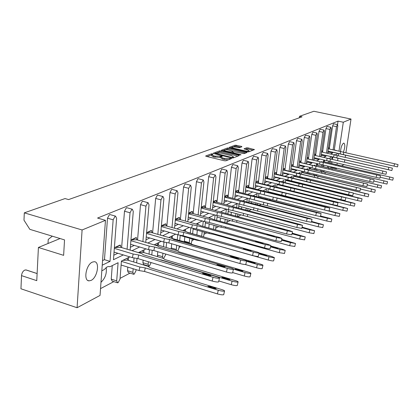 <?xml version="1.0" encoding="UTF-8"?>
<svg xmlns="http://www.w3.org/2000/svg" width="419" height="419" viewBox="0 0 419 419"><rect width="100%" height="100%" fill="white"/><g stroke="black" fill="none" stroke-linecap="round" stroke-linejoin="round"><path stroke-width="0.63" d="M212.611 153.841L211.543 153.815L205.755 155.926L206.2 156.366L224.338 160.76L225.888 160.802L231.566 158.555L224.453 158.429L222.945 158.063L221.059 156.895L222.248 156.313L221.84 156.062L215.136 156.177L213.638 155.821L211.794 154.674L213.014 154.092L212.611 153.841M211.757 154.873L206.976 156.554M221.023 157.094L219.917 157.418L220.038 156.308M37.118 273.539L26.235 269.983L24.752 270.082C22.904 271.14 21.83 272.989 21.531 275.629L20.95 288.78L77.08 307.729L82.093 229.973L105.462 220.331L100.036 295.421L77.08 307.729M117.252 282.71L112.13 281.081L111.234 279.143L116.686 280.871L118.1 262.708L109.925 266.762L108.956 266.479L107.128 266.882L104.101 269.647L101.817 270.784M92.363 262.105C86.015 264.63 83.177 280.955 89.079 280.856L91.106 280.39C97.397 277.661 100.136 261.723 94.296 261.702L92.363 262.105M343.376 152.207C345.078 147.514 345.256 144.482 343.915 143.109L343.522 143.183C341.883 144.613 340.888 147.399 340.537 151.531M341.213 154.223L341.611 154.318M334.383 154.684L335.441 154.925L334.917 154.538L334.153 154.852M241.899 146.76L241.423 146.357L235.185 145.189L229.371 147.31L229.832 147.718L247.273 151.825L248.734 151.861L254.443 149.599L247.98 147.886L246.545 147.844L244.02 148.834L247.535 149.861L249.116 150.782C248.457 151.233 247.069 151.254 244.953 150.856L233.488 148.158L231.953 147.258C232.624 146.807 234.012 146.786 236.117 147.184L239.459 147.671L241.899 146.76M334.257 150.117L337.793 126.109L337.531 124.569L338.049 121.112L97.559 218.058L105.462 220.331M338.049 121.112L343.308 122.222L351.012 119.048L345.9 152.778M21.531 275.629L36.767 280.662L38.412 247.461L63.63 255.339L64.531 239.893L29.833 229.34L23.983 220.174L24.307 212.852L65.029 198.569L68.596 199.575L302.026 116.833L299.527 116.299L313.857 111.271L351.012 119.048M24.307 212.852L82.093 229.973M221.038 150.94L219.546 150.892L213.323 153.165L213.779 153.595L231.691 157.895L233.21 157.937L239.228 155.58L238.741 155.15L221.038 150.94L220.918 152.024L219.425 151.982L217.215 152.794M221.489 150.185L227.496 147.996L228.957 148.038L247.021 152.506L244.45 153.537L242.973 153.501L234.331 151.762L232.535 152.474L233.121 152.825L240.616 154.606L241.03 154.852L239.914 154.878L221.462 150.426M332.089 156.91L331.775 159.299M331.12 161.65L330.418 163.263M299.527 116.299L299.328 117.786M327.286 171.544L323.342 170.533M324.531 160.336L324.311 161.849M323.829 165.18L323.609 166.71M317.696 163.761L317.482 165.275M316.947 169.03L316.759 170.339M310.568 167.553L310.39 168.831M309.798 173.042L309.646 174.11M303.162 171.507L303.021 172.528M302.371 177.232L302.256 178.038M295.458 175.634L295.358 176.373M294.646 181.61L294.578 182.129M286.575 189.87L286.366 189.556M287.439 179.95L287.382 180.374M270.009 192.153L269.925 192.798M260.969 196.862L260.833 197.936M251.531 201.785L251.342 203.335M241.663 206.939L241.417 209.013M231.346 212.339L231.042 214.994M221.263 211.548L221.206 212.04M220.541 218.006L220.169 221.305M209.945 217.157L209.84 218.126M209.212 223.956L208.777 227.973M196.841 234.881L201.686 236.248M198.072 223.049L197.915 224.542M197.323 230.214L196.851 234.75M184.37 241.737L184.391 241.213L189.325 242.627L189.304 243.156M185.586 229.24L185.381 231.319M184.831 236.808L184.391 241.213M171.313 248.996L171.282 248.006L176.315 249.478L176.347 250.468M172.455 235.75L172.214 238.249M171.685 243.758L171.282 248.006M157.743 256.732L157.471 255.171L162.603 256.695L162.871 258.261M158.618 242.617L158.382 245.215M157.785 251.704L157.471 255.171M148.666 266.112L143.691 264.599L142.905 262.723L148.143 264.31L148.918 266.191L149.4 266.075L151.112 262.572M144.016 249.855L143.78 252.563M143.125 260.157L142.905 262.723M133.404 274.178L128.355 272.607L127.517 270.7L132.86 272.355L133.687 274.267L134.206 274.136L135.986 270.711L136.075 269.642M128.586 257.507L128.361 260.335M127.811 267.097L127.517 270.7M112.261 265.604L111.234 279.143M106.143 267.505C106.992 273.324 105.274 278.253 100.984 282.296M100.529 288.618L113.842 281.626M120.059 278.357L130.021 273.125M136.049 269.962L136.442 269.757M144.822 265.353L145.32 265.096M165.474 254.511L166.123 254.165M179.039 247.383L180.872 246.419M191.923 240.621L194.138 239.453M204.168 234.19L206.724 232.844M215.822 228.067L218.687 226.564M226.93 222.232L230.073 220.583M237.531 216.665L240.915 214.889M248.535 210.888L251.259 209.458M259.089 205.347L261.137 204.273M269.15 200.062L270.574 199.313M278.75 195.018L279.604 194.573M292.425 187.838L292.692 187.696M300.528 183.585L301.224 183.218M308.3 179.5L309.395 178.923M315.774 175.577L317.23 174.812M322.96 171.806L324.636 170.921M329.868 168.176L331.225 167.464L331.303 166.919M331.796 163.583L332.047 161.86M332.403 159.44L332.754 157.062M329.936 158.874L330.13 157.56L331.639 156.811M323.18 162.478L323.41 160.891L324.809 160.194M328.266 158.482L328.805 158.214L328.753 158.597M316.177 166.186L316.434 164.348L317.644 163.75M321.158 162.006L322.038 161.572L321.949 162.19M308.892 170.051L309.191 167.94L310.165 167.459M313.836 165.636L315.009 165.055L314.894 165.882M301.324 174.095L301.654 171.68L302.377 171.324M306.221 169.417L307.708 168.679L307.562 169.732M293.441 178.321L293.813 175.566L294.258 175.346M298.286 173.351L300.114 172.445L299.936 173.744M285.234 182.752L285.789 179.547M290.016 177.452L292.211 176.362L291.996 177.934M281.385 181.731L283.977 180.448L283.731 182.307M272.376 186.198L275.398 184.7L275.115 186.879L255.784 182.344M262.959 190.87L266.442 189.142L266.117 191.703M253.102 195.757L257.093 193.777L256.721 196.778M242.779 200.874L247.32 198.627L246.901 202.12M231.958 206.242L237.096 203.697L236.62 207.751M220.593 211.878L226.234 209.081M208.652 217.801L214.549 214.879M196.087 224.034L202.262 220.97M182.841 230.602L189.315 227.391M168.862 237.531L175.666 234.158M154.092 244.858L161.247 241.313M138.459 252.61L145.995 248.876M116.686 280.871L117.571 282.809L118.137 282.673L119.996 279.127L121.421 261.063L129.832 256.889M330.586 154.045L332.618 153.055L328.8 152.191L327.747 152.694M337.264 150.793L334.289 149.887M114.754 247.535L120.054 245.063L120.415 245.173L120.845 247.341L114.387 247.545M131.116 239.904L136.075 237.589L136.432 237.688L136.84 239.804L130.958 239.904M146.598 232.681L151.222 230.518L151.573 230.618L151.961 232.676L146.592 232.692M161.388 225.778L165.563 223.83L165.903 223.924L166.27 225.93L161.378 225.878M175.393 219.242L179.154 217.487L179.494 217.581L179.84 219.54L175.378 219.42M188.676 213.046L192.059 211.464L192.389 211.553L192.724 213.47L188.65 213.302L192.389 211.553M201.282 207.164L204.325 205.745L204.65 205.829L204.97 207.698L201.251 207.489M213.276 201.565L216 200.298L216.319 200.376L216.623 202.204L213.229 201.963M224.689 196.244L227.124 195.102L227.438 195.186L227.732 196.972L224.636 196.705M235.567 191.169L238.044 190.231L238.327 191.981L235.504 191.693M245.948 186.324L248.179 185.497L248.446 187.209L245.948 186.916M255.862 181.699L257.863 180.977L258.12 182.653M265.342 177.274L267.128 176.645L267.374 178.29L265.253 177.975M274.414 173.042L276.006 172.502L276.241 174.11L274.319 173.796M283.108 168.983L284.517 168.527L284.747 170.104L283.003 169.789M291.441 165.096L292.687 164.709L292.907 166.259L291.331 165.95M299.444 161.362L300.528 161.048L300.742 162.567L299.318 162.263M307.127 157.78L308.065 157.528L308.269 159.016L306.996 158.728L323.421 162.546L322.855 164.95L306.656 161.184M314.512 154.333L315.318 154.14L315.507 155.549M321.614 151.018L322.3 150.877L322.473 152.197M328.454 147.823L329.02 147.739L329.182 148.975M332.644 125.826L333.561 123.767L337.531 124.569L336.499 126.653L332.644 125.826L329.266 148.991M328.91 151.442L328.8 152.191M102.55 260.602L104.472 259.68L107.5 218.189L109.453 214.638L110.244 214.638M113.806 255.208L117.859 253.265M130.12 250.117L133.279 211.412L132.341 209.249L131.88 209.322L130.026 212.768L124.49 211.218L121.636 247.577M124.49 211.218L126.355 207.787L127.067 207.782M130.356 247.278L134.274 245.403M145.749 242.412L149.012 204.849L148.132 202.728L147.713 202.796L145.938 206.132L140.517 204.645L137.552 240.008M140.517 204.645L142.298 201.319L142.942 201.314M145.98 239.794L149.766 237.976M160.529 235.138L163.876 198.653L163.054 196.569L162.666 196.631L160.969 199.863L155.659 198.433L152.6 232.859M155.659 198.433L157.361 195.212L157.947 195.202M160.755 232.713L164.416 230.958M174.524 228.261L177.944 192.782L177.174 190.739L176.813 190.797L175.189 193.934L169.988 192.557L166.846 226.092M169.988 192.557L171.617 189.43L172.151 189.419M174.744 226.009L178.29 224.312M187.801 221.74L191.274 187.225L190.556 185.219L188.665 188.314L183.564 186.984L180.359 219.682M183.564 186.984L185.125 183.957L185.612 183.941M188.011 219.65L191.446 218.006M200.408 215.56L203.927 181.946L203.252 179.976L201.45 182.977L196.448 181.699L193.185 213.596M196.448 181.699L197.946 178.756L198.391 178.74M200.607 213.617L203.948 212.014M212.391 209.683L215.953 176.928L215.319 174.995L213.596 177.913L208.688 176.677L205.383 207.808M208.688 176.677L210.134 173.812L210.542 173.801M212.59 207.876L215.832 206.321M223.804 204.095L227.397 172.157L226.799 170.255L225.15 173.094L220.336 171.9L216.995 202.304M220.336 171.9L221.724 169.114L222.101 169.098M223.997 202.408L227.145 200.9M234.687 198.774L238.296 167.61L237.741 165.741L236.159 168.501L231.435 167.349L228.062 197.056M231.435 167.349L232.77 164.636L233.116 164.62M234.865 197.202L237.934 195.731M245.068 193.704L248.692 163.274L248.174 161.435L246.655 164.122L242.014 163.007L238.615 192.054M242.014 163.007L243.308 160.362L243.628 160.346M245.241 192.227L248.226 190.802M254.982 188.859L258.623 159.131L258.135 157.329L256.674 159.948L252.118 158.859L248.703 187.277M252.118 158.859L253.657 156.266M255.155 187.482L257.931 186.057M264.468 184.229L268.113 155.177L267.652 153.401L266.248 155.952L261.775 154.899L258.345 182.705M261.775 154.899L263.252 152.369M264.63 182.941L267.175 181.511M273.549 179.803L277.195 151.385L276.76 149.641L275.409 152.134L271.014 151.107L267.573 178.337M271.014 151.107L272.429 148.64M273.701 178.594L275.985 177.499L276.027 177.164M282.244 175.566L285.889 147.76L285.486 146.042L284.182 148.473L279.861 147.483L276.414 174.152M279.861 147.483L281.222 145.068M282.396 174.424L284.459 173.435L284.517 173M290.587 171.502L294.227 144.283L293.845 142.591L292.588 144.969L288.34 144L284.894 170.14M288.34 144L289.649 141.643M290.728 170.433L292.593 169.538L292.666 169.009M298.59 167.605L302.225 140.946L301.863 139.281L300.648 141.601L296.474 140.664L293.033 166.285M296.474 140.664L297.736 138.359M298.726 166.6L300.407 165.798L300.491 165.18M306.284 163.866L309.903 137.746L309.568 136.107L308.394 138.375L304.283 137.458L300.847 162.588M304.283 137.458L305.503 135.206M306.415 162.918L307.918 162.195L308.012 161.504M313.674 160.268L317.283 134.667L316.968 133.053L315.832 135.274L311.788 134.384L308.358 159.037M311.788 134.384L312.967 132.174M313.8 159.377L315.14 158.733L315.25 157.989M320.792 156.764L324.385 131.707L324.086 130.115L322.986 132.289L319.006 131.419L315.591 155.569M319.006 131.419L320.142 129.262M320.907 155.973L322.101 155.402L322.206 154.653M327.648 153.375L331.214 128.858L330.931 127.292L329.868 129.419L325.951 128.57L322.557 152.217M325.951 128.57L327.05 126.454M323.651 157.418L325.972 156.287L322.101 155.402M316.465 160.917L319.079 159.644L315.14 158.733M309.065 164.52L311.914 163.132L307.918 162.195M301.371 168.265L304.472 166.757L300.407 165.798M293.352 172.167L296.725 170.528L292.593 169.538M284.999 176.231L288.66 174.451L284.459 173.435M276.283 180.474L280.253 178.541L275.985 177.499M267.181 184.905L271.491 182.81L267.144 181.731M257.669 189.535L262.341 187.262L257.921 186.151M247.718 194.379L252.725 191.944M237.295 199.454L242.512 196.914M226.365 204.771L231.812 202.12M214.895 210.354L220.588 207.583M202.843 216.22L208.793 213.323M190.158 222.395L196.391 219.362M176.797 228.9L183.328 225.721M162.698 235.761L169.559 232.419M147.797 243.015L155.014 239.5M132.032 250.688L139.627 246.99M102.22 265.196L110.035 261.393L113.151 219.807L115.099 216.246L115.597 216.162L116.608 218.367L113.46 259.728L123.333 254.92M109.925 266.762L109.05 266.489M110.035 261.393L104.472 259.68M327.16 171.434L327.49 171.512M328.616 167.883L328.842 166.348M329.329 163.012L329.58 161.299M335.441 154.925L337.08 154.108L337.201 153.317M336.499 126.653L333.084 149.85M332.728 152.307L332.618 153.055M329.868 129.419L326.438 153.097M326.082 155.538L325.972 156.287M322.986 132.289L319.529 156.47M319.184 158.895L319.079 159.644M315.832 135.274L312.359 159.964M312.014 162.436L311.914 163.132M308.394 138.375L304.912 163.546M304.555 166.139L304.472 166.757M300.648 141.601L297.165 167.27M296.799 169.994L296.725 170.528M292.588 144.969L289.1 171.146M288.717 174.011L288.66 174.451M284.182 148.473L280.693 175.189M280.301 178.206L280.253 178.541M275.409 152.134L271.926 179.405M266.248 155.952L262.771 183.81M256.674 159.948L253.207 188.409M246.655 164.122L243.203 193.227M236.159 168.501L232.728 198.271M225.15 173.094L221.751 203.555M213.596 177.913L210.228 209.107M201.45 182.977L198.124 214.937M188.665 188.314L185.392 221.075M175.189 193.934L171.984 227.543M160.969 199.863L157.837 234.368M145.938 206.132L142.895 241.574M130.026 212.768L127.088 249.211M134.059 257.936L133.724 261.969M133.158 268.747L132.86 272.355M136.646 262.86L137.018 258.434M149.426 249.771L149.038 254.134M148.368 261.744L148.143 264.31M151.793 254.956L152.212 250.253M163.965 242.067L163.536 246.723M162.928 253.223L162.603 256.695M163.53 258.533L165.405 255.223L165.521 253.987M166.133 247.482L166.6 242.533M177.75 234.755L177.268 239.699M176.729 245.22L176.315 249.478M177.761 250.934L178.971 248.079L179.185 245.932M179.725 240.406L180.238 235.232M190.839 227.816L190.305 233.037M189.776 238.217L189.325 242.627M191.033 243.649L191.85 241.302L192.101 238.877M192.635 233.692L193.185 228.324M203.273 221.248L202.738 226.302M202.178 231.571L201.696 236.117M203.524 236.766L204.383 232.189M204.943 226.909L205.493 221.777M215.099 215.026L214.58 219.781M213.978 225.265L213.533 229.293M215.507 229.837L216.068 225.841M216.675 220.352L217.204 215.56M226.37 209.118L225.862 213.611M225.218 219.273L224.846 222.578M226.826 223.118L227.208 219.813M227.857 214.146L228.371 209.652M235.939 213.564L235.63 216.225M237.526 216.733L237.835 214.067M238.521 208.248L239.019 204.006M246.178 208.123L245.927 210.202M247.734 210.678L247.985 208.599M248.703 202.649L249.19 198.632M255.967 202.932L255.773 204.482M257.496 204.933L257.69 203.377M258.439 197.323L258.911 193.515M265.327 197.972L265.19 199.051M266.84 199.47L266.976 198.397M267.757 192.248L268.212 188.634M274.293 193.232L274.209 193.877M275.786 194.275L275.87 193.63M276.681 187.398L277.121 183.972M291.603 180.867L291.535 181.385M290.493 190.577L290.702 190.896M290.849 190.933L291.2 190.729M292.981 181.741L293.054 181.223M299.548 176.556L299.438 177.357M298.721 182.605L298.647 183.124M300.035 183.464L300.109 182.946M300.826 177.693L300.942 176.886M307.185 172.429L307.038 173.487M306.378 178.201L306.268 179.007M307.598 179.332L307.708 178.52M308.368 173.806L308.52 172.738M314.528 168.464L314.344 169.768M313.742 173.985L313.59 175.053M314.873 175.362L315.025 174.288M315.622 170.072L315.811 168.757M321.593 164.662L321.373 166.186M320.834 169.941L320.645 171.256M321.871 171.549L322.064 170.234M322.604 166.474L322.824 164.945M328.396 161.022L328.145 162.74M327.658 166.071L327.433 167.605M337.112 168.276L336.384 168.668L336.467 168.124M336.965 164.782L337.222 163.054M337.583 160.629L337.939 158.235M338.301 155.826L338.625 153.642M338.992 151.18L343.308 122.222M343.952 164.609L341.621 165.861M345.539 155.171L345.198 157.392M344.837 159.807L344.47 162.211M52.307 236.175L48.232 239.453L48.017 243.507M331.225 167.464L336.384 168.668M38.412 247.461L60.085 238.542M211.768 154.91L211.674 155.784L213.522 156.931L213.638 155.821M219.917 157.418L213.522 156.931M221.033 157.13L220.933 158.01L222.819 159.183L222.945 158.063M228.271 159.869L222.819 159.183M237.94 156.083L220.918 152.024M215.183 153.543L214.538 153.778M215.293 153.281L231.314 157.35L232.377 157.376L233.483 156.842L231.581 155.685L220.892 153.129L216.057 152.998L215.293 153.281M222.693 150.782L224.134 150.253M225.432 149.777L227.376 149.064L227.496 147.996M245.634 153.076L228.842 149.106L227.376 149.064M228.434 150.06C226.286 149.651 224.862 149.677 224.17 150.143L225.71 151.065L231.272 152.076L233.074 151.364L228.434 150.06M232.519 152.647L231.749 152.935M253.071 150.164L247.854 148.944L245.293 149.337M240.59 147.247L236.494 146.289L235.064 146.247L233.268 146.907M231.927 147.399L230.576 147.891M218.65 281.699L218.603 281.903C217.524 282.202 215.382 281.908 212.176 281.034L213.035 277.294C216.241 278.169 218.383 278.462 219.456 278.179C219.708 277.886 218.891 277.441 217 276.854L143.246 254.752L141.873 253.631L120.845 247.341M115.403 247.514L120.415 245.173M209.715 275.074L205.713 273.874L202.503 273.429L207.709 275.283L210.925 275.728L209.715 275.074L209.573 275.702M212.176 281.034L137.914 258.581L132.357 257.654L133.169 254.034L114.324 248.367M133.169 254.034L138.731 254.977L137.914 258.581M213.035 277.294L138.731 254.977M132.357 257.654L114.041 252.107M223.746 294.489L223.699 294.693C222.657 295.028 220.567 294.761 217.435 293.897L218.273 290.236C221.41 291.1 223.5 291.373 224.537 291.053C224.778 290.734 223.971 290.273 222.112 289.681L149.672 267.584L148.289 266.411L127.612 260.11L122.772 260.388M127.235 258.177L127.612 260.11M214.973 287.932L211.045 286.732L207.913 286.324L213.035 288.199L216.167 288.607L214.973 287.932L214.821 288.602M217.435 293.897L144.508 271.449L139.077 270.569L139.878 267.029L121.395 261.367M139.878 267.029L145.304 267.914L144.508 271.449M218.273 290.236L145.304 267.914M139.077 270.569L121.107 265.033M232.65 272.727L232.608 272.9C231.607 273.146 229.549 272.853 226.438 272.015L227.276 268.385C230.387 269.223 232.44 269.522 233.446 269.286C233.666 269.019 232.849 268.605 230.995 268.04L158.859 246.88L157.439 245.838L136.84 239.804M131.723 239.893L136.432 237.688M223.914 266.316L216.916 264.719L222.033 266.484L225.118 266.934L223.914 266.316L223.783 266.882M226.438 272.015L153.825 250.531L148.467 249.609L149.258 246.094L130.89 240.689M149.258 246.094L154.616 247.021L153.825 250.531M227.276 268.385L154.616 247.021M148.467 249.609L130.597 244.314M245.843 264.269L245.806 264.415C244.869 264.619 242.889 264.321 239.872 263.52L240.689 259.995C243.706 260.796 245.681 261.1 246.618 260.906C246.817 260.67 246 260.278 244.177 259.733L173.607 239.448L172.141 238.474L151.961 232.676M147.137 232.692L151.573 230.618M237.295 258.067L230.502 256.512L235.525 258.193L238.495 258.643L237.295 258.067L237.175 258.57M239.872 263.52L168.841 242.926L163.667 242.014L164.442 238.594L146.53 233.43M164.442 238.594L169.611 239.521L168.841 242.926M240.689 259.995L169.611 239.521M163.667 242.014L146.226 236.95M258.293 256.287L258.266 256.407C257.381 256.575 255.475 256.276 252.547 255.506L253.343 252.081C256.271 252.846 258.177 253.155 259.057 252.992C259.23 252.783 258.418 252.416 256.622 251.892L187.555 232.414L186.052 231.508L166.27 225.93M161.718 225.878L165.903 223.924M249.923 250.279L243.324 248.766L248.263 250.363L251.122 250.824L249.923 250.279L249.818 250.724M252.547 255.506L183.035 235.74L178.038 234.834L178.793 231.513L161.315 226.569M178.793 231.513L183.789 232.425L183.035 235.74M253.343 252.081L183.789 232.425M178.038 234.834L161.001 229.989M270.061 248.734L270.04 248.839C269.213 248.975 267.374 248.671 264.525 247.928L265.3 244.596L270.81 245.518L268.385 244.481L200.764 225.752L199.229 224.903L179.84 219.54M175.54 219.425L179.494 217.581M261.865 242.915L255.449 241.444L260.304 242.968L263.059 243.429L261.865 242.915L261.775 243.308M264.525 247.928L196.474 228.936L191.64 228.041L192.379 224.804L175.315 220.064M192.379 224.804L197.208 225.71L196.474 228.936M265.3 244.596L197.208 225.71M191.64 228.041L174.995 223.39M281.207 241.585L275.864 240.763L276.619 237.515L281.94 238.437L279.531 237.463L213.297 219.436L211.736 218.639L192.724 213.47M273.172 235.944L266.934 234.504L271.701 235.96L274.361 236.426L273.172 235.944L273.094 236.29M275.864 240.763L209.217 222.484L204.535 221.599L205.258 218.44L188.587 213.894M205.258 218.44L209.935 219.336L209.217 222.484M276.619 237.515L209.935 219.336M204.535 221.599L188.262 217.131M291.771 234.802L286.612 233.964L287.35 230.801L292.493 231.728L290.1 230.806L204.97 207.698M201.256 207.415L204.65 205.829M283.899 229.329L277.823 227.926L282.506 229.319L285.082 229.785L283.899 229.329L283.831 229.633M286.612 233.964L221.316 216.361L216.78 215.481L217.487 212.407L201.193 208.034M217.487 212.407L222.018 213.292L221.316 216.361M287.35 230.801L222.018 213.292M216.78 215.481L200.863 211.186M301.806 228.365L296.814 227.512L297.532 224.432L302.508 225.354L300.13 224.484L216.623 202.204M213.25 201.811L216.319 200.376M294.086 223.049L288.162 221.682L294.086 223.049L294.023 223.311M296.814 227.512L232.823 210.537L228.423 209.662L229.109 206.667L213.177 202.461M229.109 206.667L233.509 207.541L232.823 210.537M297.532 224.432L233.509 207.541M228.423 209.662L212.842 205.53M311.343 222.243L306.509 221.384L307.211 218.372L312.035 219.294L309.672 218.472L227.732 196.972M224.663 196.48L227.438 195.186M303.77 217.073L297.993 215.743L303.717 217.304M306.509 221.384L239.5 204.132L240.176 201.204L224.584 197.15M240.176 201.204L244.445 202.068L243.769 204.991M307.211 218.372L244.445 202.068M239.5 204.132L224.249 200.141M237.311 285.323L237.269 285.501C236.295 285.784 234.289 285.512 231.246 284.684L232.068 281.133C235.111 281.961 237.117 282.238 238.086 281.966C238.301 281.673 237.494 281.243 235.667 280.678L164.798 259.502L163.368 258.408L143.109 252.364L138.553 252.563M142.753 250.483L143.109 252.364M228.727 278.981L224.888 277.834L221.876 277.42L226.909 279.201L229.921 279.62L228.727 278.981L228.591 279.588M158.979 259.471L160.645 259.969M232.068 281.133L160.692 259.759M231.246 284.684L218.823 280.94M250.106 276.676L250.075 276.828C249.158 277.069 247.226 276.791 244.277 276.001L245.073 272.549C248.027 273.34 249.96 273.623 250.871 273.392C251.06 273.13 250.258 272.727 248.457 272.177L179.096 251.866L177.63 250.845L157.774 245.036L154.983 245.12M157.434 243.203L157.774 245.036M241.705 270.538L235.054 269.019L239.993 270.716L242.894 271.135L241.705 270.538L241.58 271.083M245.073 272.549L233.498 269.15M244.277 276.001L232.686 272.575M262.2 268.506L262.168 268.631C261.315 268.836 259.45 268.558 256.585 267.793L257.36 264.436C260.23 265.196 262.09 265.484 262.949 265.29C263.116 265.054 262.315 264.677 260.545 264.148L192.64 244.638L191.137 243.68L170.858 238.102M171.35 236.3L171.675 238.092M253.972 262.556L247.503 261.074L252.358 262.692L255.155 263.122L253.972 262.556L253.862 263.043M257.36 264.436L246.524 261.315M183.402 247.147L168.794 242.92M256.585 267.793L245.215 264.499M273.644 260.77L273.617 260.88C272.811 261.047 271.014 260.765 268.228 260.031L268.988 256.763C271.774 257.496 273.57 257.785 274.377 257.622L271.983 256.548L259.099 252.914M184.549 229.753L184.8 231.152M204.456 237.18L187.078 232.126M265.583 255.003L259.288 253.558L264.064 255.103L266.762 255.538L265.583 255.003L265.484 255.438M268.988 256.763L258.848 253.898M268.228 260.031L201.303 241.004L196.569 240.15L180.212 235.494M196.569 240.15L196.689 239.621M284.491 253.437L279.258 252.678L279.997 249.494L285.208 250.358L282.83 249.342L270.7 245.979M197.098 223.531L197.239 224.354M270.569 246.566L277.76 248.347L270.601 246.409M279.997 249.494L270.501 246.854M279.258 252.678L213.695 234.357L209.107 233.514L193.112 229.036M209.107 233.514L209.338 232.524M213.826 233.781L213.695 234.357M294.782 246.477L289.723 245.696L290.451 242.596L295.489 243.46L281.715 239.39M209.034 217.613L209.086 217.917M281.589 239.951L288.199 241.517L281.647 239.689M290.451 242.596L281.537 240.16M289.723 245.696L225.474 228.046L221.028 227.208L205.373 222.903M221.028 227.208L221.347 225.81M225.71 227.009L225.474 228.046M304.566 239.862L299.669 239.066L300.376 236.038L305.257 236.908L292.163 233.116M292.048 233.619L298.124 235.033L292.116 233.341M300.376 236.038L292.006 233.792M299.669 239.066L217.042 217.058M232.367 221.206L232.77 219.446M237.013 220.593L236.683 222.039M331.199 221.84L326.736 221.023L327.401 218.205L315.737 215.549L316.424 212.611L321.101 213.528L318.759 212.752L238.327 191.981M235.541 191.399L238.044 190.231M312.993 211.391L307.352 210.087L312.946 211.585M315.737 215.549L250.059 198.857L250.719 195.992L235.462 192.085M250.719 195.992L254.867 196.851L254.207 199.706M316.424 212.611L254.867 196.851M250.059 198.857L235.122 195.008M327.831 210.731L333.341 212.009L324.531 209.987L325.202 207.122L329.737 208.034L327.417 207.295L248.446 187.209M245.922 186.555L248.179 185.497M321.782 205.97L316.277 204.697L321.74 206.132M324.531 209.987L260.131 193.824L260.78 191.027L245.838 187.256M260.78 191.027L264.813 191.876L264.169 194.662M325.202 207.122L264.813 191.876M260.131 193.824L245.497 190.106M337.326 205.556L332.916 204.682L333.576 201.879L337.981 202.786L275.131 186.884M255.836 181.925L257.863 180.977M330.167 200.801L324.793 199.554L330.135 200.931M332.916 204.682L269.752 189.016L270.386 186.282L255.747 182.637M270.386 186.282L274.309 187.12L273.68 189.849M333.576 201.879L274.309 187.12M269.752 189.016L255.407 185.423M313.873 233.561L309.133 232.76L309.824 229.806L314.554 230.675L302.094 227.135M301.989 227.575L307.567 228.858L302.052 227.308M309.824 229.806L301.952 227.721M309.133 232.76L228.156 211.49M243.167 215.492L243.649 213.407M247.776 214.502L247.362 216.314M322.74 227.564L318.141 226.752L318.822 223.866L323.405 224.731L311.532 221.426M311.443 221.808L316.565 222.976L311.5 221.562M318.822 223.866L311.417 221.934M318.141 226.752L238.762 206.179M253.469 210.039L254.019 207.667M258.036 208.72L257.544 210.851M327.401 218.205L331.853 219.069L329.559 218.299L320.525 215.974M320.446 216.298L325.144 217.367L320.498 216.084M326.736 221.023L248.891 201.104M263.305 204.833L263.912 202.204M267.83 203.215L267.27 205.64M345.214 200.492L340.925 199.617L341.574 196.878L345.853 197.778L343.57 197.119L267.374 178.29M265.316 177.494L267.128 176.645M338.18 195.856L332.922 194.641L338.154 195.966M340.925 199.617L278.954 184.423L279.573 181.746L265.222 178.222M279.573 181.746L283.396 182.574L282.773 185.245M341.574 196.878L283.396 182.574M278.954 184.423L264.881 180.945M352.751 195.647L348.582 194.777L349.216 192.096L353.379 192.991L276.241 174.11M274.387 173.257L276.006 172.502M345.837 191.132L340.699 189.943L345.822 191.216M348.582 194.777L287.753 180.023L288.361 177.41L274.293 173.99M288.361 177.41L292.085 178.227L291.477 180.835M349.216 192.096L292.085 178.227M287.753 180.023L273.953 176.656M359.968 191.012L355.909 190.142L356.527 187.523L360.581 188.409L284.747 170.104M283.082 169.197L284.517 168.527M353.175 186.612L348.147 185.449L353.159 186.67M355.909 190.142L296.186 175.812L296.783 173.251L282.982 169.936M296.783 173.251L300.413 174.058L299.815 176.614M356.527 187.523L300.413 174.058M296.186 175.812L282.642 172.544M339.275 216.372L334.938 215.555L335.588 212.794L339.914 213.659L329.098 210.757M334.938 215.555L272.706 199.858L273.329 197.171L260.262 193.85M273.329 197.171L277.189 197.972L276.566 200.654M335.588 212.794L277.189 197.972M272.706 199.858L258.575 196.249M346.995 211.15L342.779 210.328L343.418 207.63L347.623 208.489L333.959 204.938M340.06 206.546L334.886 205.347L340.029 206.687M342.779 210.328L281.699 195.097L282.312 192.468L268.176 188.922M282.312 192.468L286.072 193.264L285.459 195.888M343.418 207.63L286.072 193.264M281.699 195.097L267.835 191.603M354.38 206.148L350.279 205.326L350.902 202.686L354.998 203.54L352.761 202.88L277.085 184.255M347.566 201.659L342.506 200.492L347.54 201.775M350.279 205.326L290.315 190.54L290.917 187.963L277.053 184.533M290.917 187.963L294.578 188.749L293.981 191.321M350.902 202.686L294.578 188.749M290.315 190.54L276.713 187.157M367.484 184.02L366.876 186.581L362.927 185.706L363.535 183.14L367.484 184.02L292.907 166.259M291.415 165.301L292.687 164.709M360.199 182.281L355.275 181.139L360.188 182.317M362.927 185.706L304.273 171.774L304.859 169.266L291.315 166.05M304.859 169.266L308.4 170.062L307.813 172.57M363.535 183.14L308.4 170.062M304.273 171.774L290.975 168.606M374.099 179.809L373.502 182.323L369.652 181.453L370.249 178.939L374.099 179.809L300.742 162.567M299.412 161.566L300.528 161.048M366.939 178.122L362.116 177.007L366.934 178.143M369.652 181.453L312.029 167.899L312.605 165.437L299.313 162.321M312.605 165.437L316.062 166.228L315.486 168.684M370.249 178.939L316.062 166.228M312.029 167.899L298.972 164.819M380.447 175.771L379.865 178.232L376.11 177.373L376.691 174.906L380.447 175.771L308.269 159.016M307.096 157.979L308.065 157.528M373.402 174.136L368.678 173.042L373.402 174.136M376.691 174.906L323.421 162.546M319.482 164.175L320.048 161.765M376.11 177.373L322.855 164.95M361.456 201.361L357.459 200.539L358.072 197.957L362.058 198.8L359.848 198.177L285.59 180.091M287.183 179.887L287.245 180.338M354.752 196.982L349.802 195.841L354.731 197.077M298.595 186.067L299.161 183.648L285.559 180.322M299.161 183.648L302.733 184.423L302.146 186.942M358.072 197.957L302.733 184.423M357.459 200.539L344.308 197.307M368.83 194.259L368.233 196.783L364.341 195.951L364.944 193.421L368.83 194.259L293.745 176.095M295.128 175.556L295.243 176.347M361.644 192.499L356.794 191.378L361.628 192.572M306.593 181.558L307.069 179.505L293.719 176.279M307.069 179.505L310.558 180.275L310.06 182.401M364.944 193.421L310.558 180.275M364.341 195.951L353.317 193.269M375.324 189.907L374.738 192.379L370.946 191.546L371.533 189.069L375.324 189.907L301.575 172.261M302.775 171.418L302.927 172.508M368.259 188.199L363.503 187.099L368.243 188.251M314.266 177.242L314.664 175.53L301.554 172.398M314.664 175.53L318.068 176.289L317.654 178.059M371.533 189.069L318.068 176.289M370.946 191.546L360.44 189.027M382.306 173.45L382.882 171.036L386.548 171.895L385.972 174.304L314.035 157.691L385.972 174.304M314.486 154.527L315.318 154.14M326.642 160.597L327.197 158.235L314.376 155.287M327.197 158.235L330.497 159.005L329.942 161.367M382.882 171.036L330.497 159.005M375.476 171.879L380.112 172.953L375.476 171.879M321.132 154.386L391.844 170.528L388.266 169.685L388.827 167.312L392.404 168.166M321.588 151.212L322.3 150.877M388.266 169.685L333.529 157.156L334.079 154.836L321.478 151.971M334.079 154.836L337.3 155.596L336.756 157.916M388.827 167.312L337.3 155.596M333.529 157.156L321.143 154.328M381.536 168.16L386.082 169.213L381.536 168.16M393.996 166.06L394.551 163.735L398.045 164.578L397.49 166.898L327.983 151.086M327.967 151.196L397.49 166.898M328.428 148.017L329.02 147.739M340.165 153.846L340.699 151.568L328.318 148.776M340.699 151.568L343.852 152.317L343.318 154.595M394.551 163.735L343.852 152.317M387.366 164.583L391.828 165.615L387.366 164.583M380.986 188.136L377.283 187.319L377.859 184.894L381.557 185.722L309.102 168.574M310.128 167.474L310.311 168.815M374.607 184.067L369.951 182.988L374.602 184.098M321.635 173.11L321.965 171.711L309.086 168.668M321.965 171.711L325.291 172.46L324.95 173.895M377.859 184.894L325.291 172.46M377.283 187.319L367.264 184.941M386.988 184.072L383.375 183.26L383.94 180.877L387.549 181.699L316.34 165.028M317.246 163.949L317.424 165.264M380.714 180.097L376.147 179.039L380.709 180.112M328.721 169.15L328.983 168.035L316.335 165.076M328.983 168.035L332.23 168.778L331.968 169.91M383.94 180.877L332.23 168.778M383.375 183.26L373.816 181.013M393.315 177.834L392.76 180.165L389.23 179.358L389.785 177.017L393.315 177.834L323.306 161.619L338.913 165.238L338.714 166.086M324.096 160.55L324.269 161.839M386.58 176.273L382.102 175.236L386.58 176.273M389.785 177.017L338.913 165.238M335.54 165.348L335.739 164.499M389.23 179.358L380.101 177.232M211.427 154.92L211.543 153.815M229.973 159.199L230.078 158.272M220.645 157.141L220.771 156.03M113.151 219.807L107.5 218.189M215.015 157.293L215.136 156.177M224.327 159.545L224.453 158.429M229.256 159.482L229.361 158.55M205.729 156.193L205.755 155.926M238.662 155.805L238.741 155.15M219.425 151.982L219.546 150.892M215.56 154.024L215.607 153.584M231.262 157.795L231.314 157.35M232.304 157.994L232.377 157.376M233.022 157.984L233.126 157.083M228.842 149.106L228.957 148.038M246.346 152.799L246.424 152.155M233.074 153.249L233.121 152.825M240.574 154.957L240.616 154.606M225.663 151.489L225.71 151.065M229.738 152.458L229.79 152.034M231.194 152.804L231.272 152.076M232.864 152.317L232.964 151.437M233.441 148.567L233.488 148.158M244.906 151.264L244.953 150.856M246.419 148.902L246.545 147.844M247.854 148.944L247.98 147.886M253.773 149.892L253.851 149.258M235.064 146.247L235.185 145.189M236.494 146.289L236.615 145.236M241.354 146.964L241.423 146.357M205.54 274.634L205.713 273.874M210.862 287.539L211.045 286.732M219.849 265.84L220.001 265.169M233.336 257.559L233.472 256.967M246.063 249.745L246.183 249.226M258.104 242.355L258.209 241.904M269.501 235.363L269.595 234.97M280.316 228.732L280.395 228.392M290.582 222.437L290.65 222.143M224.725 278.551L224.888 277.834M237.803 270.072L237.95 269.438M250.169 262.064L250.3 261.503M261.87 254.485L261.985 253.987M276.498 248.226L276.587 247.844M272.968 247.304L273.068 246.864M286.957 241.386L287.036 241.045M283.501 240.49L283.59 240.103M296.898 234.886L296.966 234.582M293.51 234.012L293.588 233.676M306.357 228.695L306.415 228.434M303.037 227.852L303.105 227.559M87.838 280.458L89.079 280.856M115.597 216.162L109.956 214.559M132.341 209.249L126.816 207.714M148.132 202.728L142.722 201.251M163.054 196.569L157.754 195.149M177.174 190.739L171.979 189.378M190.556 185.219L185.46 183.899M203.252 179.976L198.26 178.709M215.319 174.995L210.422 173.77M226.799 170.255L221.997 169.072M237.741 165.741L233.022 164.594M248.174 161.435L243.539 160.325M258.135 157.329L253.584 156.25M267.652 153.401L263.184 152.354M276.76 149.641L272.371 148.625M285.486 146.042L281.165 145.058M293.845 142.591L289.602 141.632M301.863 139.281L297.694 138.349M309.568 136.107L305.461 135.196M316.968 133.053L312.93 132.168M324.086 130.115L320.111 129.251M330.931 127.292L327.019 126.449M37.118 273.576L25.816 269.888M215.141 153.925L215.198 153.385M233.362 157.874L233.483 156.842M232.466 153.108L232.529 152.542M224.06 151.107L224.149 150.321M232.969 152.275L233.074 151.364M231.848 148.19L231.932 147.425M248.996 151.762L249.116 150.782M218.603 281.903L219.456 278.179M223.699 294.693L224.537 291.053M232.608 272.9L233.446 269.286M245.806 264.415L246.618 260.906M258.266 256.407L259.057 252.992M270.04 248.839L270.81 245.518M281.186 241.669L281.94 238.437M291.755 234.876L292.493 231.728M301.79 228.423L302.508 225.354M311.333 222.29L312.035 219.294M237.269 285.501L238.086 281.966M250.075 276.828L250.871 273.392M262.168 268.631L262.949 265.29M273.617 260.88L274.377 257.622M284.47 253.532L285.208 250.358M294.767 246.555L295.489 243.46M304.55 239.925L305.257 236.908M320.409 216.455L321.101 213.528M329.067 210.888L329.737 208.034M337.321 205.582L337.981 202.786M313.862 233.619L314.554 230.675M322.73 227.611L323.405 224.731M331.188 221.876L331.853 219.069M345.209 200.512L345.853 197.778M352.746 195.663L353.379 192.991M359.963 191.027L360.581 188.409M339.27 216.403L339.914 213.659M346.99 211.176L347.623 208.489M354.374 206.169L354.998 203.54M361.45 201.377L362.058 198.8M391.844 170.528L392.409 168.166M380.981 188.147L381.557 185.722M386.983 184.077L387.549 181.699"/></g></svg>
